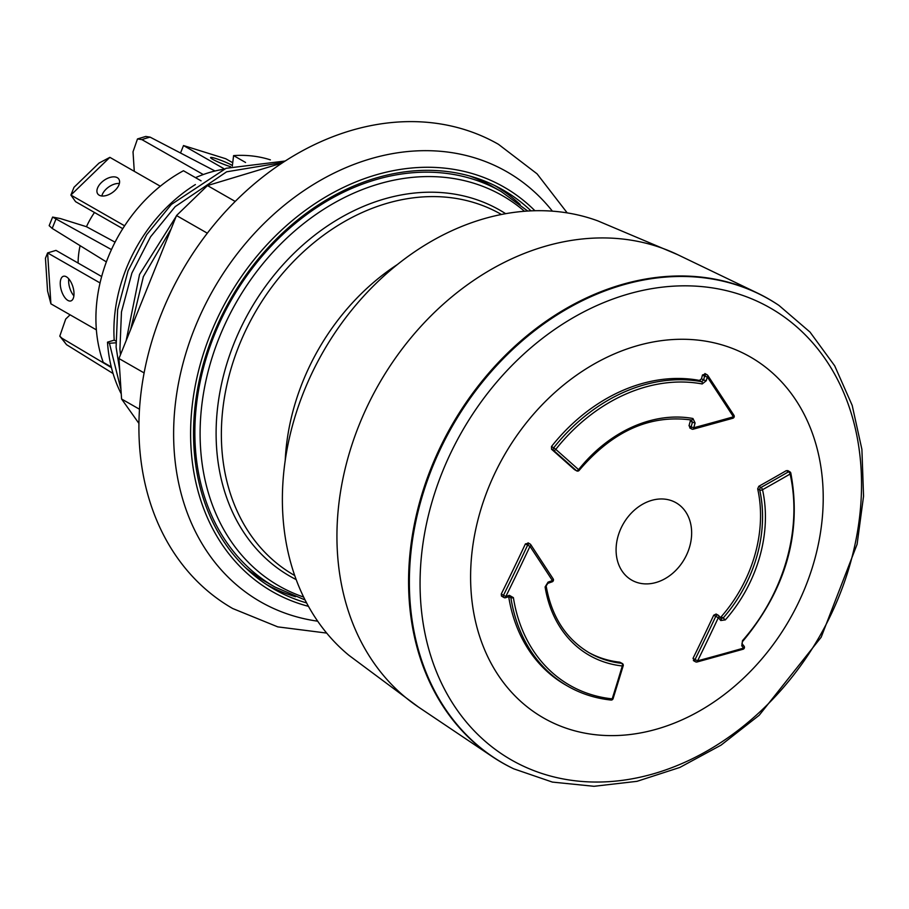 <?xml version="1.0" encoding="UTF-8"?>
<svg xmlns="http://www.w3.org/2000/svg" width="909" height="909" viewBox="0 0 909 909"><rect width="100%" height="100%" fill="white"/><g stroke="black" fill="none" stroke-linecap="round" stroke-linejoin="round"><path stroke-width="1.36" d="M144.122 372.929L118.954 358.532L121.579 398.994L138.941 423.435M207.332 233.193L176.505 215.547L118.954 358.532M139.497 409.243L121.579 398.994M235.204 201.446L207.479 185.572L176.505 215.547M282.029 163.075L207.479 185.572M106.364 261.894L52.199 228.42L49.166 225.659L52.62 217.081L111.455 249.589M115.057 242.18L86.457 226.705L60.437 218.58L52.62 217.081M70.084 314.821L65.698 319.059L59.789 336.148L61.948 338.216A127.192 100.638 119.8 0 0 66.55 344.693L59.778 336.148M111.443 367.622L61.948 338.216M94.479 212.49A76.822 60.789 119.8 0 0 86.457 226.705M195.515 177.653A129.271 102.285 -60.2 0 1 203.286 174.539L141.895 139.611L137.498 138.941L133.021 151.803L134.282 171.335M137.498 138.941L145.781 136.441L150.099 137.134A127.192 100.638 119.8 0 0 141.895 139.611M203.286 174.539A129.271 102.285 -60.2 0 1 215.013 170.994L150.099 137.134M113.08 373.531L66.55 344.693M111.273 366.941L103.217 362.327A142.645 112.864 -60.2 0 1 183.459 170.744L201.071 180.834M232.306 166.074L233.602 155.609A142.645 112.864 -60.2 0 1 270.393 159.859M215.013 170.994A129.271 102.285 -60.2 0 1 223.591 169.29M233.602 155.609L245.566 162.461M80.094 245.657A76.822 60.789 119.8 0 0 78.094 263.053M121.238 393.847A153.541 121.476 -60.2 0 1 107.501 342.17L114.204 340.148A145.61 115.216 -60.2 0 1 195.401 184.55M146.281 290.641L154.303 270.7M469.51 175.96A227.829 180.266 -60.2 0 1 492.439 186.515L501.132 191.492A227.829 180.266 119.8 0 0 294.141 224.375A227.829 180.266 119.8 0 0 195.333 447.353A227.829 180.266 119.8 0 0 274.768 586.941L305.094 599.985M274.768 586.941L266.076 581.965A227.829 180.266 -60.2 0 1 245.362 567.546M120.454 354.817L119.931 349.283L121.465 311.901L131.896 273.064L150.564 236.806L175.187 206.638L226.648 171.801L282.938 162.472M130.601 329.615L143.361 276.677L171.119 228.943M119.715 370.247L116.102 347.09L117.636 309.708L128.055 270.871L146.735 234.613L171.358 204.445L226.08 168.301L285.187 161.018M126.181 340.58L139.543 274.438L176.187 216.365M220.739 181.573L271.666 166.199M115.773 341.045L114.204 340.148M115.841 342.818L109.421 343.261L107.501 342.17M120.965 389.484L109.421 343.261M612.814 698.214A1.977 0.579 -162.5 0 1 613.086 698.669L623.199 665.786A1.977 1.977 0 0 0 622.279 663.49A1.977 1.568 119.8 0 1 622.915 665.354L622.301 665.967A130.919 103.581 -60.2 0 1 545.105 586.941L548.07 582.124A1590.841 684.272 171.7 0 0 552.422 580.601A1586.898 374.758 48.1 0 0 529.981 546.332A1584.682 961.256 110.6 0 1 505.824 596.497L503.484 595.281A1.977 1.568 119.8 0 0 503.972 597.554L501.473 596.054L501.279 594.009A1578.558 957.541 -69.4 0 0 507.29 581.794A1578.558 957.541 -69.4 0 0 525.402 543.9L528.481 543.264M619.756 662.172L621.779 663.331A1.977 1.568 119.8 0 1 622.279 663.49L619.756 662.172A128.771 101.888 -60.2 0 1 588.441 652.355M545.105 586.941A1.977 0.864 -9.1 0 0 546.15 585.964C551.581 616.7 566.012 639.027 589.452 652.935A128.771 101.888 -60.2 0 0 621.779 663.331A1.977 1.148 96.2 0 1 622.347 665.808A1.977 1.148 96.2 0 1 622.301 665.967A1590.841 914.749 95.2 0 1 612.189 698.862A1.977 1.148 -84 0 1 610.984 700.044A1.977 1.148 -84 0 1 610.712 699.953A168.392 133.237 -60.2 0 1 567.989 686.306L565.762 685.034A168.392 133.237 -60.2 0 1 508.699 596.679M690.692 427.957L689.011 425.753A1584.898 937.486 -78.6 0 0 690.317 421.003L690.317 419.799M574.829 469.771L574.318 469.476A1584.898 169.972 -142.2 0 0 551.536 449.228L551.479 446.524A168.392 133.237 -60.2 0 1 699.441 380.428L701.487 378.814A1584.898 937.486 -78.6 0 0 702.464 374.997L705.361 373.974M720.246 617.472L721.132 616.847L723.155 618.006L720.939 618.37A1.977 1.295 -39.9 0 1 721.155 618.552L718.735 615.666A1.977 1.284 -40 0 0 718.519 615.484A1.977 1.568 119.8 0 0 715.747 616.393L718.349 617.631A1590.841 256.724 42 0 1 720.769 620.529A1.977 1.295 -39.9 0 0 721.155 618.552L721.223 618.62M788.296 471.453L786.365 470.612A1584.898 741.369 -13.4 0 1 758.822 486.281L757.674 488.815A128.771 101.888 -60.2 0 1 721.132 616.847M694.362 660.661L693.01 658.366A1581.092 959.075 -69.4 0 0 713.701 615.223L716.11 614.029L718.201 615.223A1.977 1.977 0 0 1 718.735 615.666A1.977 1.284 -40 0 1 718.349 617.631A1586.898 962.597 -69.4 0 1 697.623 660.832A1584.682 587.021 -1.3 0 0 743.63 648.083A1.977 1.068 74 0 1 743.028 649.253A1.977 1.977 0 0 0 744.005 646.094A1.977 1.329 140.6 0 1 743.63 648.083A1590.841 256.724 42 0 0 741.778 645.822L742.483 640.663A166.62 131.839 -60.2 0 0 790.103 474.043A1590.841 744.141 -13.4 0 1 762.515 489.724A130.919 103.581 -60.2 0 1 725.359 619.881L720.769 620.529M574.318 469.476L576.431 470.692A1.977 1.057 -48.3 0 0 578.59 469.646A130.919 103.581 -60.2 0 1 692.942 418.504L695.09 422.98A1590.841 940.997 -78.6 0 1 693.783 427.741L691.113 426.957A1.977 1.568 119.8 0 0 691.692 429.003A1.977 1.977 0 0 0 693.192 429.196A1.977 1.011 75 0 0 693.783 427.855A1.977 1.011 75 0 0 693.783 427.741A1586.898 587.85 178.7 0 0 733.415 416.811A1.977 1.057 74.1 0 1 732.813 418.265A1.977 1.977 0 0 0 733.938 415.288A1.977 1.068 -32.9 0 1 733.415 416.811A1584.682 374.235 -131.9 0 0 707.259 376.917A1.977 1.011 -33.6 0 0 707.793 375.428A1.977 1.011 -33.6 0 0 707.577 375.235A1.977 1.568 119.8 0 0 704.577 376.201L707.259 376.917A1590.841 940.997 -78.6 0 1 706.282 380.735L702.191 383.962A1.977 1.17 100.6 0 0 701.668 381.7L703.6 380.019L706.282 380.735M704.895 373.531L707.122 374.803A1.977 1.977 0 0 1 707.793 375.428L733.938 415.288A1.977 1.068 -32.9 0 0 733.699 415.072M732.813 418.265L693.192 429.196A1.977 1.011 75 0 1 692.726 429.116A1.977 1.568 119.8 0 1 691.692 429.003L689.67 427.832M551.479 446.524L553.706 447.796A1.977 1.568 119.8 0 0 553.649 450.444A1.977 1.023 -48.5 0 0 555.774 449.364A166.62 131.839 -60.2 0 1 702.191 383.962M578.783 470.226L578.59 469.646A1590.841 170.608 -142.2 0 0 555.774 449.364L553.706 447.796A168.392 133.237 -60.2 0 1 701.668 381.7L699.441 380.428M695.09 422.98L692.419 422.208L691.272 419.924A1.977 1.17 100.4 0 0 691.499 420.015L691.681 420.072M513.358 768.639A267.451 211.615 -60.2 0 1 512.971 768.457A267.451 211.615 -60.2 0 1 492.224 756.583A267.451 211.615 -60.2 0 1 409.13 599.02A267.451 211.615 -60.2 0 1 519.573 342.023A267.451 211.615 -60.2 0 1 757.527 293.096A267.451 211.615 -60.2 0 1 778.286 304.969A267.451 211.615 -60.2 0 1 778.638 305.208M757.527 293.096L677.614 254.645A261.11 206.604 -60.2 0 0 445.296 302.413A261.11 206.604 -60.2 0 0 337.478 553.32A261.11 206.604 -60.2 0 0 418.594 707.145L348.999 655.378A252.588 199.855 -60.2 0 1 282.904 515.778A252.588 199.855 -60.2 0 1 380.212 279.415A252.588 199.855 -60.2 0 1 597.758 220.853M758.822 486.281L760.935 487.485A1.977 0.909 60.8 0 1 762.515 489.724A1.977 0.92 -12.6 0 1 762.39 489.792A1.977 0.92 -12.6 0 1 759.697 489.974A128.771 101.888 -60.2 0 1 723.155 618.006L725.359 619.881M786.365 470.612L788.478 471.828A1.977 0.943 60 0 1 790.103 474.043A1.977 0.92 167.3 0 0 790.819 473.089A1.977 1.977 0 0 0 789.864 471.805A1.977 1.568 119.8 0 0 788.478 471.828A1588.852 743.221 -13.4 0 1 760.935 487.485A1.977 1.568 119.8 0 0 759.697 489.974L757.674 488.815M693.01 658.366L695.055 659.525A1.977 1.568 119.8 0 0 695.544 661.797A1.977 1.977 0 0 0 697.033 661.991A1.977 1.011 75 0 0 697.623 660.832L695.055 659.525A1584.921 961.404 -69.4 0 0 715.747 616.393L713.701 615.223M743.028 649.253L697.033 661.991A1.977 1.011 75 0 1 696.567 661.922A1.977 1.568 119.8 0 1 695.544 661.797L693.374 660.559M741.926 643.64A1.977 1.329 140.5 0 1 742.142 643.833A1.977 1.329 140.5 0 1 741.778 645.822M742.289 644.083A1588.852 256.406 42 0 1 743.789 645.901A1.977 1.329 140.6 0 1 744.005 646.094L742.142 643.833L742.483 640.663M509.347 595.327A1590.841 684.272 171.7 0 1 505.824 596.497A1.977 0.682 -108.4 0 1 505.586 597.713A1.977 0.682 -108.4 0 1 505.222 597.599A1.977 1.568 119.8 0 1 503.972 597.554A1.977 1.977 0 0 0 505.586 597.713L509.108 596.543A1.977 0.693 -108.4 0 0 509.347 595.327L513.403 597.645A166.62 131.839 -60.2 0 0 612.189 698.862A1.977 0.579 -162.5 0 0 613.086 698.669A1.977 1.977 0 0 1 610.984 700.044C595.475 698.385 581.135 693.806 567.989 686.306A168.392 133.237 -60.2 0 1 510.869 597.656L509.108 596.543A1.977 0.693 -108.4 0 1 508.733 596.429M548.07 582.124A1.977 0.739 70.8 0 1 547.809 583.351L552.149 581.828A1.977 1.977 0 0 0 553.161 578.885A1.977 1.068 -32.9 0 0 552.933 578.669M501.279 594.009L503.484 595.281A1582.705 960.063 -69.4 0 0 527.606 545.161L529.981 546.332A1.977 1.023 -33.5 0 0 530.742 544.627L553.161 578.885A1.977 1.068 -32.9 0 1 552.513 580.521A1.977 1.068 -32.9 0 1 552.422 580.601A1.977 0.739 70.7 0 1 552.149 581.828M528.004 542.821L530.072 544.002A1.977 1.977 0 0 1 530.742 544.627A1.977 1.023 -33.5 0 0 530.515 544.434A1.977 1.568 119.8 0 0 527.606 545.161L525.402 543.9M691.556 530.061A44.575 35.269 -60.2 0 1 672.967 573.056A44.575 35.269 -60.2 0 1 633.13 580.874A44.575 35.269 -60.2 0 1 623.256 523.914A44.575 35.269 -60.2 0 1 677.375 503.575A44.575 35.269 -60.2 0 1 691.556 530.061M47.563 290.971L50.904 303.833L47.609 252.918L45.45 258.247L47.563 290.971M101.66 276.541L55.983 250.384L47.609 252.918L100.047 282.938M60.289 284.699A12.874 6.045 73.2 0 1 63.403 276.279A12.874 6.045 73.2 0 1 72.913 286.858A12.874 6.045 73.2 0 1 70.845 300.936A12.874 6.045 73.2 0 1 60.289 284.699M96.377 329.865L50.904 303.833M68.743 278.836A12.874 6.045 -106.8 0 0 68.664 282.165A12.874 6.045 -106.8 0 0 73.879 295.845M124.613 225.818L70.891 195.071L75.583 201.673L122.772 228.682M109.864 157.348L70.891 195.071L74.004 187.299L99.058 163.063L109.864 157.348L160.302 186.22M119.374 183.504A12.874 7.397 -35.4 0 0 106.114 189.14A12.874 7.397 -35.4 0 0 101.819 195.98M101.422 182.527A12.874 7.397 144.6 0 1 118.749 178.982A12.874 7.397 144.6 0 1 112.534 192.469A12.874 7.397 144.6 0 1 97.752 193.901A12.874 7.397 144.6 0 1 101.422 182.527M230.568 166.665A12.874 1.352 -158.1 0 1 217.456 161.688A12.874 1.352 -158.1 0 1 210.581 157.575A12.874 1.352 -158.1 0 1 215.683 158.473A12.874 1.352 -158.1 0 1 232.374 165.483M224.398 168.96L183.516 145.554L225.784 158.757L232.715 162.734M183.516 145.554L180.516 153.007M326.683 633.084L277.756 626.869L232.727 608.53A267.451 211.615 -60.2 0 1 148.633 352.76A267.451 211.615 -60.2 0 1 356.907 128.873A267.451 211.615 -60.2 0 1 498.45 144.304L537.071 173.846L567.205 212.888M295.573 596.747A229.807 181.834 -60.2 0 1 266.189 584.317M494.519 185.425A229.807 181.834 -60.2 0 1 520.118 204.457M306.606 602.906A230.113 182.073 -60.2 0 1 270.723 587.203A230.113 182.073 -60.2 0 1 202.571 366.759A230.113 182.073 -60.2 0 1 381.11 176.585A230.113 182.073 -60.2 0 1 499.302 187.879A230.113 182.073 -60.2 0 1 531.015 210.865M52.199 228.42L55.801 219.467M524.47 211.263A224.853 177.914 119.8 0 0 311.014 217.978A224.853 177.914 119.8 0 0 200.571 448.16A224.853 177.914 119.8 0 0 303.64 597.065M294.732 575.545L294.323 575.306A208.013 164.586 -60.2 0 1 221.796 447.853A208.013 164.586 -60.2 0 1 312.014 244.26A208.013 164.586 -60.2 0 1 501.007 214.24L501.404 214.479M296.186 579.59A210.99 166.938 -60.2 0 1 216.547 447.046A210.99 166.938 -60.2 0 1 311.298 237.885A210.99 166.938 -60.2 0 1 505.643 213.683M285.21 460.579A208.013 164.586 -60.2 0 1 397.449 264.485M471.032 590.52A208.013 164.586 -60.2 0 1 724.143 345.545A208.013 164.586 -60.2 0 1 745.528 676.273A208.013 164.586 -60.2 0 1 471.032 590.52M701.487 378.814L703.6 380.019A1588.852 939.826 -78.6 0 0 704.577 376.201L702.464 374.997M692.942 418.504A1.977 1.17 100.4 0 1 691.499 420.015C650.037 414.299 612.609 431.082 579.181 470.362A1.977 1.977 0 0 1 576.647 470.851A1.977 1.568 119.8 0 1 576.431 470.692A1588.852 170.392 -142.2 0 0 553.649 450.444L551.536 449.228M689.011 425.753L691.113 426.957A1588.852 939.826 -78.6 0 0 692.419 422.208L690.317 421.003M420.606 600.394A260.428 206.059 -60.2 0 1 737.494 293.687A260.428 206.059 -60.2 0 1 764.264 707.747A260.428 206.059 -60.2 0 1 420.606 600.394M409.925 599.429A267.394 211.57 -60.2 0 1 531.538 333.126A267.394 211.57 -60.2 0 1 778.99 305.447L810.01 332.08L834.689 365.816L852.188 405.391L861.902 449.387L863.55 496.223L857.107 544.252L821.179 637.209L759.22 715.247L721.064 745.13L679.852 767.435L636.993 781.331L594.009 786.296L552.411 782.092L513.744 768.832A267.394 211.57 -60.2 0 1 409.925 599.429M718.871 615.904A1588.852 256.406 42 0 1 720.939 618.37M742.392 641.129L742.812 641.254C785.955 589.191 801.954 533.14 790.819 473.089A1.977 0.92 167.3 0 0 790.523 472.737A1.977 1.568 119.8 0 0 789.864 471.805L787.671 470.544M508.995 596.577L510.869 597.656A1.977 0.864 -8.9 0 0 513.403 597.645M317.696 621.188A247.805 196.071 -60.2 0 1 175.698 401.017A247.805 196.071 -60.2 0 1 375.61 157.393A247.805 196.071 -60.2 0 1 552.399 211.161M308.469 606.337A233.09 184.425 -60.2 0 1 194.106 392.131A233.09 184.425 -60.2 0 1 380.587 173.596A233.09 184.425 -60.2 0 1 534.912 210.729M527.731 211.036L501.132 191.492M576.647 470.851L574.556 469.646M778.99 305.447L778.286 304.969M513.744 768.832L512.971 768.457M418.594 707.145L492.224 756.583M677.614 254.645L597.736 220.842M546.15 585.964L547.809 583.351L546.15 585.964"/></g></svg>
